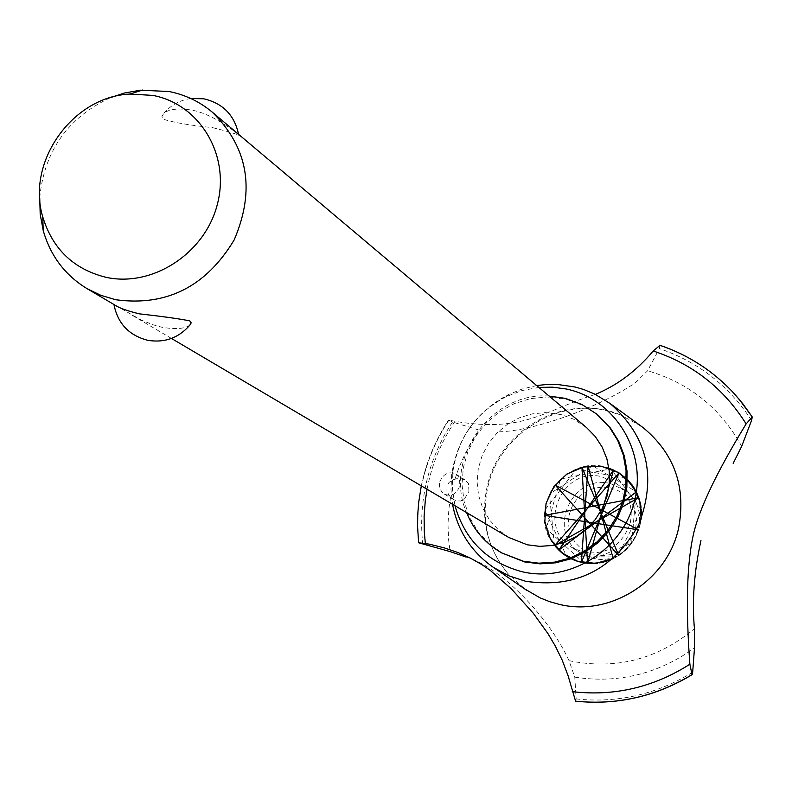 <?xml version="1.0" encoding="UTF-8"?>
<svg xmlns="http://www.w3.org/2000/svg" width="792" height="792" viewBox="0 0 792 792"><rect width="100%" height="100%" fill="white"/><g stroke="black" fill="none" stroke-linecap="round" stroke-linejoin="round"><path stroke-width="0.59" stroke-dasharray="3.96 2.97" d="M599.93 416.839L590.614 409.791L583.011 405.445L566.597 399.366L547.094 396.95L530.353 398.633L514.226 403.682L499.356 411.87L486.347 422.869L475.745 436.234L467.953 451.4L463.31 467.765L462.013 484.664L464.102 501.395L469.527 517.285L478.051 531.67L489.347 543.956L502.96 553.618M549.123 396.059C490.793 391.585 443.005 458.994 466.538 512.553M508.761 537.471L498.099 529.571L489.288 519.641L482.694 508.078L478.576 495.356L477.091 482.011L478.299 468.567L482.14 455.578L488.456 443.55L496.99 432.986L507.405 424.304L519.285 417.849L532.145 413.889L545.47 412.592L560.904 414.523L573.517 419.117L586.615 427.65M212.612 127.631C228.136 131.541 236.838 134.115 238.709 135.333C240.649 135.937 214.731 114.068 191.347 110.029C178.408 108.029 169.29 109.068 163.994 113.117L161.915 116.315L163.429 119.246C173.745 122.572 190.139 125.364 212.612 127.631M189.842 325.106C184.922 328.838 175.596 329.541 161.885 327.245L152.42 324.611L140.748 319.78L115.662 305.524M39.729 197.792C44.283 150.807 67.973 117.384 110.801 97.525M538.857 387.407L522.106 390.525L506.118 396.653C475.784 412.771 458.023 437.818 452.856 471.784L452.371 488.892L454.974 505.732M640.678 425.849L620.205 414.82L605.256 410.345C554.44 398.515 498.653 434.541 487.248 486.09C480.2 518.73 487.04 547.846 507.771 573.418L524.957 589.09M439.708 482.001C443.342 473.685 448.727 471.052 455.855 474.101L458.35 476.477L459.578 478.883L459.805 485.763C456.618 494.149 451.45 496.921 444.312 494.069L442.154 492.307L440.124 489.03L439.421 486.1L439.708 482.001M595.356 394.396C544.589 410.216 524.344 433.155 455.073 421.314C442.936 439.263 434.273 458.746 429.096 479.754L427.046 489.258M585.852 563.142C622.809 569.448 654.538 524.68 636.352 491.901C655.608 526.403 619.433 572.755 581.397 562.36L592.188 563.518L603.019 562.211L613.354 558.509L622.661 552.588L630.472 544.747L636.382 535.392L640.104 524.987L641.441 514.058L640.322 503.168L636.827 492.862L631.125 483.665L623.502 476.032L614.364 470.339L604.157 466.874C574.992 463.567 555.558 476.002 545.856 504.177C541.718 533.63 553.568 553.024 581.397 562.36L570.884 558.647L561.558 552.578L553.925 544.5L548.371 534.838L545.193 524.106L544.559 512.879L546.5 501.752L550.895 491.317L557.528 482.11L566.033 474.636L575.972 469.29L586.822 466.339L598 465.953L608.919 468.171C566.013 451.727 524.66 510.068 554.38 545.114L549.46 494.069L592.644 465.815L636.253 491.703L631.6 543.272L583.704 562.815L546.213 528.65L560.558 479.051L610.761 468.815L641.273 509.543L617.8 556.043L566.567 556.231L544.797 510.197L576.328 469.151L626.323 478.457M468.943 491.436L468.527 483.655L465.488 480.19L461.964 478.794L457.202 478.586L452.083 480.071L448.886 482.665L446.995 486.437L446.926 490.743L448.975 495.416L453.4 499.495L456.915 500.91L460.508 501.009L464.241 499.316L468.943 491.436M455.073 421.314L448.559 420.057L452.529 421.997L479.596 430.244L472.943 439.936L465.211 453.568L458.845 467.884L454.994 478.982M575.576 701.177L576.15 698.94L574.774 677.15L569.052 660.686C615.325 670.171 657.112 659.548 694.445 628.808M568.933 660.449C548.252 615.483 498.623 565.874 466.221 557.103M499.108 431.828C534.184 430.997 598.891 407.474 634.956 383.08M635.164 382.952L647.599 370.775L659.35 348.599L659.924 345.342C690.951 355.895 717.206 373.675 738.698 398.693M630.254 522.809C633.283 507.118 628.868 494.158 617.018 483.942L601.801 476.754C561.914 466.043 536.065 527.125 571.943 547.529L583.763 552.42C607.009 555.202 622.502 545.332 630.254 522.809M610.563 483.605C571.22 473.032 545.757 533.224 581.15 553.361L592.812 558.182C630.194 568.557 657.073 513.077 625.571 490.703L610.563 483.605M610.355 487.852L617.522 490.298L623.938 494.307L629.284 499.673L633.283 506.137L635.738 513.374L636.511 521.017L635.58 528.68L632.966 535.976L628.828 542.54L623.344 548.034L616.819 552.182L609.573 554.786L601.969 555.697L594.396 554.895L587.228 552.4L580.833 548.351L575.527 542.956L571.567 536.491L569.161 529.264L568.409 521.651L569.369 514.028L571.972 506.781L576.091 500.257L581.536 494.782L588.011 490.644L595.218 488.03L602.791 487.08L610.355 487.852M536.669 385.555L522.225 389.011L508.414 394.574C476.081 411.751 457.162 438.441 451.658 474.636L450.985 489.515L452.509 504.276M627.333 479.437C650.935 501.217 643.154 545.252 613.196 558.588C629.165 550.183 638.471 537.055 641.114 519.206C638.471 537.055 629.165 550.183 613.196 558.588M450.549 497.267L448.876 508.86L447.985 524.443L448.638 540.015L450.133 551.598M452.529 421.997C440.59 440.045 432.036 459.558 426.868 480.526C421.79 501.514 420.423 522.7 422.77 544.074M448.757 420.344C436.847 438.511 428.294 458.123 423.106 479.17C417.998 500.247 416.582 521.512 418.849 542.985M448.727 420.324C436.808 438.491 428.254 458.103 423.067 479.15C417.958 500.227 416.543 521.492 418.81 542.966M576.15 698.94C617.582 703.336 656.429 694.436 692.683 672.24M574.774 677.15C618.116 683.753 658.023 674.032 694.485 647.975M741.678 446.312C720.512 408.019 689.149 382.843 647.599 370.775M751.578 420.413C728.907 385.744 698.168 361.805 659.35 348.599M238.709 135.333L238.56 134.313M190.822 98.515C180.081 100.079 171.141 104.94 163.994 113.117M171.448 338.441L130.027 313.998M620.205 414.82C569.606 392.604 500.197 428.591 487.753 487.466C480.972 520.473 487.634 549.123 507.771 573.418M455.855 474.101L465.488 480.19M444.312 494.069L453.4 499.495M421.304 485.862C426.195 462.221 435.283 440.283 448.559 420.057M571.943 547.529L581.15 553.361M617.018 483.942L625.571 490.703M452.856 471.784L451.658 474.636M506.118 396.653L508.414 394.574"/><path stroke-width="1.19" d="M466.538 512.553C473.695 530.056 485.427 543.51 501.732 552.925L524.542 561.904L539.986 563.854L555.628 562.825L570.884 558.835L585.209 552.024L598.089 542.639L609.048 531.006L617.681 517.552L623.7 502.762L626.858 487.179L627.066 471.359L624.324 455.885L618.73 441.302L610.493 428.125L596.633 414.018L581.922 404.494L565.488 398.406L549.123 396.059M501.732 552.925L523.344 561.221L538.827 563.181L554.489 562.152L569.765 558.152L584.12 551.331L597.019 541.926L607.999 530.274L616.651 516.79L622.67 501.98L625.848 486.367L626.056 470.527L623.304 455.014L617.701 440.411L609.454 427.215L598.871 415.909M110.801 97.525L124.294 93.06L140.451 90.199L168.963 91.506C185.16 94.703 199.554 101.554 212.147 112.048L586.615 427.65L595.327 436.59L602.168 447.104L606.88 458.786L609.286 471.24L609.296 484.001L606.9 496.604L602.187 508.593L595.317 519.512L586.555 528.977L576.22 536.629L564.696 542.193L552.39 545.47L539.768 546.351L527.294 544.797L508.761 537.471L171.448 338.441M212.147 112.048C248.193 147.401 255.529 190.03 234.155 239.966C205.999 286.664 166.508 306.583 115.672 299.732L100.831 295.317L86.981 288.605C64.994 275.161 50.401 255.776 43.204 230.452L40.204 214.345L39.729 197.792M86.981 288.605L115.662 305.524C119.8 308.256 127.71 311.028 139.372 313.84C162.558 316.453 179.348 318.79 189.753 320.859L191.209 322.849L189.842 325.106C178.695 337.966 164.696 343.045 147.856 340.332C129.046 335.501 117.741 323.562 113.939 304.514M106.069 277.329C152.777 287.585 205.415 253.044 217.483 203.831C230.254 154.767 199.505 103.999 152.717 95.386L129.848 94.06C72.468 96.565 26.126 161.924 42.758 216.909C52.618 249.114 73.725 269.26 106.069 277.329M454.974 505.732C464.993 540.372 487.397 562.379 522.176 571.755C570.28 583.11 623.492 549.361 634.808 499.92C646.846 450.628 614.226 398.683 566.082 388.971L552.549 387.169L538.857 387.407M452.509 504.276C457.736 531.046 471.468 552.143 493.703 567.577L508.969 575.863L525.551 581.259C575.348 588.674 613.018 569.923 638.58 525.017C657.073 476.913 647.559 436.392 610.038 403.475L594.822 394.129L583.823 389.555L575.249 387.041L557.132 384.417L546.876 384.457L536.669 385.555M524.957 589.09L540.134 597.881L549.361 601.564L558.944 604.286C609.88 617.176 667.379 580.853 678.576 528.254C686.327 487.011 674.418 453.4 642.856 427.433L640.678 425.849M692.683 672.24L692.01 674.616L689.881 664.24C685.634 607.127 686.812 563.864 693.406 534.432C699.178 508.919 716.76 472.072 746.133 423.898C723.72 388.318 692.752 364.013 653.232 350.995C636.471 370.913 617.176 385.377 595.356 394.396M746.133 423.898L752.261 416.988L751.578 420.413L741.678 446.312L733.184 463.37M700.96 540.55C694.109 571.725 691.931 601.148 694.445 628.808L694.485 647.975L692.683 672.23M466.023 557.033L450.133 551.598L418.612 542.768L429.284 544.144L444.233 547.866L457.855 552.509L470.062 557.944L481.892 564.627L490.06 570.23L511.414 588.911L533.224 613.166L547.945 633.6L555.331 646.104L562.271 660.32L568.072 675.705L575.576 701.177M427.046 489.258L425.274 500.782L424.106 516.265L424.294 531.779L425.334 543.361M743.025 404.009L752.301 417.047L743.025 404.009L734.263 393.654C713.493 371.191 688.713 355.083 659.924 345.342L653.232 350.995M572.26 691.654C614.245 696.505 653.449 687.367 689.881 664.24M585.852 563.142C572.933 561.29 562.449 555.281 554.38 545.114C570.527 563.399 590.129 567.894 613.196 558.588L595.554 563.379L577.566 561.32L561.756 552.747L550.321 538.867L544.837 521.641L546.034 503.464L553.727 486.842L566.864 474.081L583.615 466.933L601.692 466.409L618.572 472.606L631.897 484.674L639.788 500.97L641.114 519.206C642.263 494.357 631.531 477.348 608.919 468.171L618.78 472.735L627.333 479.437M613.196 558.588L588.08 466.161L581.397 562.36L619.017 472.873L554.677 545.48L638.778 497.653L544.48 515.374L638.679 529.858L555.093 485.001L618.701 555.469L581.942 467.329L587.555 563.32L613.562 469.973L558.806 550.093L636.352 491.901L626.323 478.457M575.418 701.148C616.8 705.395 655.667 696.544 692.01 674.616C655.687 696.554 616.829 705.405 575.447 701.168M752.261 416.988L738.708 398.703M238.56 134.313C234.462 115.058 222.8 103.207 203.594 98.772L190.822 98.515M42.758 216.909L43.204 230.452M129.848 94.06L142.778 90.001M610.038 403.475L642.856 427.433M418.612 542.768L417.572 526.482L417.75 514.236L418.73 502.019L421.304 485.862M575.517 701.177C616.968 705.415 655.855 696.564 692.178 674.636M659.706 345.213C688.585 354.984 713.434 371.131 734.263 393.654M493.703 567.577L527.165 590.614"/></g></svg>
